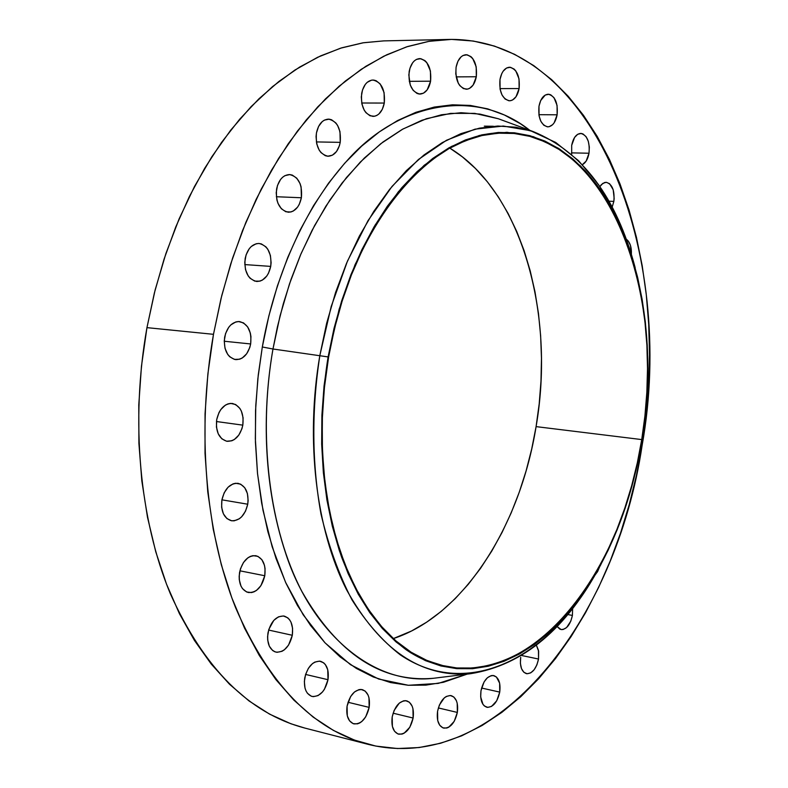 <?xml version="1.0" encoding="UTF-8"?>
<svg xmlns="http://www.w3.org/2000/svg" width="788" height="788" viewBox="0 0 788 788"><rect width="100%" height="100%" fill="white"/><g stroke="black" fill="none" stroke-linecap="round" stroke-linejoin="round"><path stroke-width="1.18" d="M480.985 690.751C483.399 680.497 487.664 675.444 493.771 675.592C498.784 677.522 500.774 683.029 499.73 692.1L481.576 688.032L499.73 692.1L499.631 683.176L496.43 676.99L493.061 675.483L491.18 675.641L487.398 677.749L484.059 681.955L480.985 690.751L480.69 696.947L482.975 704.374L484.364 705.959L487.762 707.397L491.554 706.403L496.706 700.818L499.73 692.1C497.336 702.384 493.052 707.437 486.876 707.269C481.911 705.319 479.951 699.813 480.985 690.751L480.985 690.751M443.447 682.28L467.176 674.114L438.226 683.413L408.312 685.274L378.644 679.029L350.493 664.668L325.05 642.85L303.213 614.827L285.532 582.224L272.175 546.813L262.985 510.22L257.548 473.854L255.342 438.758L255.765 405.672L258.257 375.009L262.315 346.986C272.254 290.151 297.312 215.272 348.365 159.215C399.073 102.952 475.213 87.054 529.822 130.335L520.257 123.637L504.389 114.989L487.713 108.872L470.367 105.434L452.499 104.804L434.277 107.07L415.887 112.32L397.526 120.574L379.392 131.842L361.712 146.085L344.701 163.214L328.596 183.102L313.604 205.56L299.952 230.372L287.827 257.252L277.406 285.896L268.856 315.929L262.315 346.986L257.853 378.654L255.548 410.518L255.43 442.147L257.479 473.145L261.646 503.089L267.861 531.624L276.007 558.406L285.945 583.14L297.509 605.548L310.531 625.426L324.823 642.604L340.17 656.965L356.373 668.431L373.246 676.961L390.572 682.556L408.164 685.264L425.845 685.136L443.447 682.28M520.691 657.32L520.385 663.378L521.508 668.628L523.862 672.282L527.093 673.76L530.708 672.873L534.136 669.761L536.884 664.905L538.529 659.034L521.705 655.518L538.529 659.034L538.46 650.287L536.411 645.293L538.637 651.272L538.529 659.034C536.283 668.884 532.264 673.76 526.463 673.671C521.597 671.8 519.676 666.352 520.691 657.32M572.63 608.582L572.403 615.428L567.813 614.551L572.403 615.428L572.63 608.582M626.322 239.237C629.967 241.985 631.661 247.028 631.385 254.357L630.469 245.452L628.381 241.187L626.322 239.237M599.895 186.589L602.83 183.368L606.169 182.314C612.246 184.028 614.807 190.391 613.842 201.393L608.947 201.206L613.842 201.393L614.167 198.399L613.182 189.731L609.626 183.752L606.376 182.323L604.672 182.501L601.411 184.589L599.895 186.589M571.684 145.356C573.24 137.831 576.264 133.852 580.736 133.418C587.208 135.162 589.966 141.761 589.01 153.227L571.477 152.872L589.01 153.227L589.325 147.08L588.291 141.259L586.055 136.639L582.953 133.93L581.209 133.438L577.702 134.285L574.59 137.437L571.684 145.356L571.684 154.33L571.684 145.356M538.982 106.262C540.548 98.727 543.621 94.718 548.212 94.225C555.116 95.998 558.091 102.864 557.126 114.812L538.874 114.684L557.126 114.812L557.067 105.395L553.994 97.682L550.743 94.826L548.921 94.274L545.257 95.052L540.696 100.529L538.982 106.262L539.051 115.777L540.854 121.313L543.75 125.193L547.296 126.819L549.147 126.71L552.644 124.662L554.161 122.8L557.126 114.812C555.57 122.376 552.467 126.395 547.827 126.858C540.982 125.075 538.037 118.21 538.982 106.262M499.996 79.44C501.582 71.826 504.763 67.748 509.511 67.226C516.879 69.029 520.08 76.141 519.115 88.552L499.986 88.62L519.115 88.552L519.026 78.869L515.776 70.89L514.14 69.098L510.427 67.285L506.556 68.014L503.148 71.206L501.779 73.579L499.996 79.44L500.094 89.241L502.005 94.974L505.069 99.002L508.812 100.746L510.752 100.657L512.653 99.938L516.022 96.727L519.115 88.552C517.529 96.215 514.328 100.293 509.521 100.785C502.222 98.973 499.04 91.861 499.996 79.44M456.094 67.207C457.739 59.435 461.049 55.268 466.033 54.717C473.864 56.559 477.292 63.907 476.316 76.741L456.163 76.889L476.316 76.741L476.188 66.773L472.731 58.529L471.007 56.677L467.067 54.776L462.989 55.505L461.098 56.835L457.966 61.188L456.094 67.207L455.779 73.964L458.271 83.203L459.768 85.557L463.442 88.611L467.53 89.133L469.53 88.404L473.076 85.124L476.316 76.741C474.681 84.552 471.342 88.729 466.299 89.251C458.537 87.389 455.139 80.041 456.094 67.207L456.094 67.207M409.179 71.462C410.893 63.454 414.389 59.159 419.659 58.588C427.933 60.489 431.578 68.024 430.593 81.194L409.267 81.331L430.593 81.194L430.425 70.959L426.741 62.498L424.909 60.597L420.743 58.657L416.438 59.405L414.439 60.784L412.646 62.754L409.967 68.201L408.814 74.909L410.262 85.035L413.129 90.315L417.019 93.437L419.167 94.038L423.461 93.201L427.195 89.822L430.593 81.194C428.889 89.251 425.353 93.555 420.014 94.087C411.819 92.166 408.214 84.631 409.179 71.462M361.672 93.368C363.485 85.035 367.208 80.593 372.852 80.031C381.49 81.991 385.312 89.665 384.298 103.061L361.702 103.001L384.298 103.061L384.091 92.57L380.18 83.942L376.103 80.721L373.837 80.09L371.542 80.149L367.188 82.346L365.307 84.395L362.49 90.019L361.298 96.904L361.899 103.986L364.214 110.182L365.908 112.635L370.025 115.787L374.586 116.26L376.812 115.452L378.89 113.994L382.298 109.365L384.298 103.061C382.495 111.443 378.733 115.885 373.01 116.407C364.46 114.427 360.677 106.744 361.672 93.368M316.441 132.995C318.382 124.268 322.381 119.638 328.448 119.126C337.343 121.165 341.273 128.907 340.229 142.362L316.352 141.919L340.229 142.362L339.983 131.655L337.599 125.43L335.846 122.948L331.551 119.756L329.177 119.165L324.41 120.111L322.203 121.628L318.569 126.435L316.441 132.995L316.057 136.619L316.717 143.84L319.17 150.104L320.952 152.567L325.286 155.689L327.67 156.231L332.408 155.187L336.525 151.503L339.401 145.75L340.229 142.362C338.298 151.148 334.25 155.778 328.103 156.251C319.307 154.182 315.417 146.43 316.441 132.995M276.598 189.022C278.696 179.822 283 174.995 289.531 174.562C298.524 176.699 302.484 184.431 301.39 197.758L276.342 196.734L301.39 197.758L301.105 186.904L300.07 183.604L296.781 178.206L292.299 175.094L289.826 174.572L284.862 175.685L282.567 177.29L280.518 179.526L277.474 185.505L276.204 192.705L276.913 200.014L277.987 203.353L281.346 208.741L285.867 211.765L290.851 211.992L293.284 211.026L297.559 207.165L299.243 204.407L301.39 197.758C299.302 207.027 294.948 211.854 288.329 212.238C279.435 210.071 275.534 202.329 276.598 189.022M245.157 258.553C247.422 248.811 252.061 243.787 259.065 243.472C267.969 245.718 271.85 253.362 270.717 266.393L244.773 264.581L270.717 266.393L271.111 262.709L270.402 255.46L267.812 249.264L265.92 246.861L261.311 243.896L258.75 243.462L256.159 243.758L251.283 246.486L249.175 248.821L246.053 254.967L244.763 262.286L245.501 269.624L248.161 275.859L250.082 278.243L254.751 281.119L259.892 281.158L262.384 280.095L266.787 276.027L268.511 273.18L270.717 266.393C268.462 276.184 263.773 281.217 256.661 281.474C247.875 279.198 244.034 271.555 245.157 258.553L245.157 258.553M224.639 337.215C227.092 326.941 232.046 321.721 239.483 321.563C248.112 323.898 251.835 331.374 250.663 343.962L224.235 341.243L250.663 343.962L250.939 336.575L250.318 333.038L247.678 326.941L243.522 322.893L238.459 321.524L235.819 321.937L230.854 324.873L228.717 327.306L225.545 333.59L224.235 340.968L225.004 348.296L227.712 354.413L229.682 356.728L234.43 359.407L239.66 359.21L242.202 358.038L246.674 353.773L249.776 347.538L250.663 343.962C248.21 354.304 243.216 359.525 235.661 359.624C227.151 357.25 223.477 349.783 224.639 337.215M216.71 419.6C219.35 408.824 224.55 403.436 232.332 403.446C240.537 405.859 244.034 413.089 242.822 425.146L216.444 421.531L242.822 425.146L243.098 417.788L241.374 411.119L239.828 408.361L235.651 404.52L230.569 403.387L227.919 403.909L225.348 405.15L220.798 409.563L218.995 412.567L216.71 419.6L216.434 427.066L218.227 433.804L221.773 438.768L226.55 441.221L231.79 440.797L234.341 439.517L238.823 435.084L241.936 428.741L242.822 425.146C240.202 435.991 234.942 441.379 227.052 441.31C218.966 438.857 215.518 431.627 216.71 419.6L216.71 419.6M221.901 499.868C224.688 488.668 230.066 483.162 238.045 483.33C245.728 485.763 248.959 492.727 247.737 504.212L221.911 499.828L247.737 504.212L248.131 500.547L247.402 493.515L244.773 487.762L240.645 484.157L235.612 483.261L233.002 483.891L228.067 487.211L224.166 492.825L221.901 499.868L221.625 507.245L223.388 513.815L226.905 518.573L231.623 520.779L234.213 520.819L239.345 518.77L241.689 516.761L245.521 511.166L247.737 504.212C244.969 515.46 239.542 520.976 231.445 520.75C223.881 518.277 220.699 511.314 221.901 499.868M239.552 572.492C242.438 561.017 247.885 555.422 255.903 555.717C263.025 558.14 265.989 564.819 264.778 575.742L239.897 570.817L264.778 575.742L265.054 568.591L264.453 565.262L261.902 559.716L257.873 556.338L252.958 555.658L250.407 556.377L247.915 557.786L243.512 562.435L240.429 568.887L239.158 576.156L239.276 579.741L240.99 586.124L242.517 588.666L246.614 591.985L251.549 592.576L254.091 591.798L256.563 590.36L260.897 585.691L264.778 575.742C261.911 587.267 256.415 592.862 248.299 592.517C241.266 590.054 238.35 583.386 239.552 572.492M267.969 632.931C270.885 621.338 276.293 615.724 284.192 616.078C290.792 618.462 293.5 624.854 292.309 635.276L268.619 630.055L292.309 635.276L292.584 628.282L290.999 622.156L289.56 619.723L287.768 617.822L283.365 615.95L278.469 616.837L273.81 620.373L268.826 629.385L267.585 636.527L267.693 640.023L269.329 646.199L272.628 650.504L274.746 651.735L277.071 652.297L281.966 651.312L284.35 649.824L288.546 645.126L292.309 635.276C289.403 646.909 283.956 652.523 275.967 652.119C269.447 649.716 266.787 643.313 267.969 632.931M304.729 678.025C307.625 666.481 312.895 660.905 320.539 661.27C326.675 663.575 329.167 669.721 327.995 679.709L305.596 674.439L327.995 679.709L327.749 669.751L325.405 664.629L323.691 662.826L319.495 661.112L314.806 662.097L312.511 663.575L308.423 668.244L305.557 674.548L304.355 681.531L305.005 688.101L306.01 690.909L307.409 693.243L311.171 696.168L313.388 696.651L318.076 695.577L322.489 691.972L324.38 689.382L327.995 679.709C325.129 691.283 319.82 696.868 312.087 696.454C306.03 694.13 303.577 687.983 304.729 678.025M347.075 706.127C349.892 694.77 354.955 689.273 362.253 689.618C367.996 691.825 370.301 697.744 369.168 707.388L348.01 702.266L369.168 707.388L368.961 697.715L368.045 695.016L365.13 691.046L361.14 689.451L358.934 689.638L354.492 691.962L350.601 696.562L347.075 706.127L347.301 715.908L349.567 720.862L353.142 723.65L357.456 723.857L359.692 722.97L361.869 721.463L365.701 716.853L369.168 707.388C366.371 718.774 361.278 724.27 353.891 723.886C348.217 721.66 345.942 715.74 347.075 706.127L347.075 706.127M437.567 711.298C440.128 700.621 444.668 695.4 451.169 695.627C456.36 697.636 458.419 703.241 457.345 712.431L438.345 707.939L457.345 712.431L457.207 703.28L456.41 700.729L453.819 696.986L450.263 695.489L446.264 696.484L444.294 697.882L439.389 705.033L437.567 711.298L437.714 720.547L439.714 725.236L442.895 727.856L446.757 728.043L448.766 727.196L454.184 721.394L457.345 712.431C454.804 723.128 450.244 728.348 443.664 728.102C438.532 726.073 436.503 720.468 437.567 711.298M392.197 716.942C394.906 705.89 399.713 700.512 406.628 700.808C412.055 702.916 414.212 708.658 413.119 718.035L393.104 713.189L413.119 718.035L412.942 708.639L412.085 706.018L409.336 702.177L405.564 700.65L403.476 700.847L399.27 703.132L394.099 710.5L392.197 716.942L392.394 726.447L394.522 731.254L397.891 733.943L401.978 734.111L404.096 733.234L409.809 727.255L413.119 718.035C410.43 729.107 405.603 734.485 398.61 734.17C393.242 732.042 391.104 726.3 392.197 716.942M433.824 678.241C371.256 685.924 311.221 630.173 286.251 555.077C260.897 479.912 263.507 403.042 272.973 349.005L328.113 356.915L339.145 309.231L354.994 264.827L375.009 225.25L398.383 191.75L424.2 165.283L451.504 146.43L479.38 135.447L506.95 132.305L533.427 136.708L558.15 148.154L580.559 166.002L600.2 189.504L616.728 217.862L629.898 250.239C648.603 308.778 652.651 371.916 642.062 439.665L642.062 439.665C633.365 492.382 616.649 539.199 591.896 580.106C544.735 657.162 469.195 692.662 406.293 649.854C380.023 630.164 357.585 598.516 341.588 557.077C321.898 499.759 316.746 427.323 328.113 356.915L272.973 349.005L280.065 315.821L289.491 283.887L301.055 253.667L314.579 225.614L329.808 200.132L346.474 177.536L364.302 158.083L383.007 141.988L402.294 129.37L421.895 120.288L441.546 114.762L460.97 112.723L479.951 114.093L498.282 118.732L474.731 113.373L450.539 113.393L426.387 118.722L402.944 129.015L380.791 143.692L360.382 161.993L342.041 183.072L325.936 206.111L312.107 230.303L300.504 254.967L290.979 279.553L283.355 303.616L277.425 326.843L272.973 349.005L262.315 346.986L272.973 349.005C257.646 436.877 269.476 529.359 301.912 591.492C337.688 653.971 381.658 682.891 433.824 678.241L470.682 673.681C421.314 677.995 379.885 649.923 346.395 589.463C316.037 529.369 305.212 440.177 319.869 355.358C311.467 410.43 311.841 463.324 321.002 514.052C328.566 546.025 338.879 574.619 351.96 599.826C366.341 622.668 382.456 641.018 400.314 654.877C464.881 698.395 542.114 661.831 590.232 583.199L600.988 564.326C566.779 628.706 523.34 665.161 470.682 673.681M328.606 357.043C350.384 224.442 433.607 128.69 505.788 132.985C608.287 133.93 667.751 294.279 641.737 439.586L536.086 426.623C555.57 314.432 521.902 191.75 449.8 148.114L462.408 156.891L475.42 168.455L487.427 181.861L498.361 196.941L508.152 213.548L516.751 231.505L524.109 250.653L530.196 270.826L534.993 291.846L538.48 313.545L540.637 335.777L541.474 358.353L540.982 381.136L539.189 403.939L536.086 426.623L641.737 439.586L644.919 416.005L646.85 392.306L647.509 368.646L646.899 345.203L644.988 322.125L641.796 299.588L637.334 277.77L631.602 256.829L624.638 236.942L616.452 218.296L607.095 201.038L596.615 185.367L585.07 171.439L572.531 159.412L559.076 149.464L544.803 141.732L529.832 136.363L514.269 133.477L498.262 133.172L481.951 135.546L465.521 140.648L449.121 148.499L432.947 159.097L417.197 172.395L402.057 188.302L387.716 206.702L374.379 227.417L362.224 250.229L351.418 274.904L342.13 301.154L334.486 328.645L328.606 357.043L324.558 385.982L322.41 415.089L322.174 443.999L323.858 472.317L327.414 499.72L332.782 525.842L339.864 550.398L348.542 573.103L358.678 593.719L370.133 612.049L382.732 627.938L396.305 641.265L410.666 651.952L425.658 659.96L441.093 665.289L456.813 667.958L472.633 668.017L488.412 665.555L504.005 660.649L519.272 653.439L534.097 644.032L548.35 632.577L561.933 619.22L574.767 604.11L586.745 587.405L597.816 569.281L607.893 549.876L616.935 529.378L624.874 507.935L631.68 485.704L637.315 462.871L641.737 439.586C622.057 571.635 534.323 686.21 444.373 666.067L427.539 660.768L411.218 652.297L395.606 640.664L380.959 625.918L367.484 608.178L355.398 587.582L344.927 564.366L336.24 538.785L329.512 511.176L324.883 481.911L322.43 451.406L322.233 420.112L324.292 388.494L328.606 357.043M449.032 39.439L383.736 40.887L362.854 42.838L341.736 47.822L320.568 55.909L299.558 67.118L278.922 81.45L258.888 98.845L239.69 119.215L221.546 142.421L204.703 168.277L189.366 196.557L175.754 226.964L164.042 259.193L154.399 292.88L146.952 327.641C130.276 421.225 139.624 519.913 170.346 593.748C204.053 668.451 248.791 713.199 304.572 728.004L367.937 744.296C312.866 729.688 268.757 684.171 235.612 607.715C205.432 532.107 196.527 430.642 213.479 334.319L146.952 327.641L213.479 334.319L221.024 298.544L230.736 263.862L242.497 230.687L256.139 199.394L271.466 170.297L288.28 143.702L306.355 119.835L325.474 98.894L345.38 81.016L365.859 66.3L386.691 54.805L407.642 46.522L428.524 41.419L449.15 39.43C595.698 37.519 676.449 254.957 642.102 445.496C616.403 619.476 496.273 776.446 367.937 744.296M213.479 334.319L221.773 295.51L232.618 258.04L245.846 222.423L261.232 189.12L278.528 158.546L297.47 131.035L317.751 106.863L339.096 86.256L361.19 69.354L383.756 56.224L406.51 46.886L429.194 41.301L451.554 39.4L473.371 41.045L494.45 46.088L514.623 54.342L533.732 65.601L551.639 79.657L568.246 96.294L583.445 115.265L597.186 136.354L609.39 159.324L620.028 183.959L629.051 210.032L636.448 237.326L642.19 265.625L646.288 294.732L648.721 324.449L649.509 354.57L648.662 384.918L646.19 415.286L642.102 445.496L636.438 475.351L629.218 504.675L620.471 533.279L610.237 560.957L598.565 587.533L585.514 612.798L571.123 636.556L555.481 658.601L538.657 678.724L520.75 696.72L501.858 712.372L482.108 725.482L461.64 735.844L440.591 743.251L419.147 747.536L397.487 748.531L375.827 746.078L354.393 740.07L333.423 730.417L313.161 717.1L293.875 700.118L275.839 679.542L259.311 655.488L244.546 628.154L231.81 597.787L221.31 564.71L213.243 529.309L207.776 492.027L205.018 453.356L205.047 413.808L207.874 373.945L213.479 334.319M557.116 626.529L559.785 629.09L561.411 629.582L563.125 629.494L566.572 627.583L570.808 621.151L572.403 615.428C570.295 624.845 566.513 629.543 561.046 629.533L557.116 626.529M595.206 574.836L597.6 571.595L599.481 567.153L595.206 574.836M612.168 207.116L613.842 201.393L612.168 207.116M582.391 164.633L586.154 161.087L589.01 153.227C587.927 159.028 585.72 162.83 582.391 164.633M319.869 355.358L326.636 323.316L335.58 292.466L346.553 263.251L359.358 236.114L373.758 211.42L389.518 189.504L406.381 170.602L424.072 154.921L442.314 142.589L460.852 133.664L479.429 128.158L497.819 126.041L515.785 127.213L533.141 131.557C582.48 151.828 616.492 197.197 635.158 267.674L628.982 246.851L615.546 213.784L598.663 184.796L578.599 160.742L555.698 142.441L530.403 130.66L503.296 126.05L475.056 129.153L446.491 140.264L418.487 159.452L392 186.451L368.016 220.66L347.459 261.124L331.187 306.552L319.869 355.358M328.113 356.915L334.014 328.429L341.677 300.858L350.995 274.549L361.83 249.806L374.024 226.924L387.401 206.161L401.781 187.711L416.97 171.764L432.77 158.437L448.983 147.819L465.422 139.949L481.901 134.846L498.252 132.473L514.298 132.778L529.9 135.684L544.922 141.072L559.224 148.833L572.709 158.812L585.277 170.868L596.851 184.835L607.351 200.556L616.728 217.852L624.923 236.548L631.907 256.484L637.65 277.474L642.131 299.351L645.323 321.937L647.234 345.065L647.854 368.567L647.184 392.286L645.254 416.034L642.062 439.665L637.63 463.009L631.986 485.901L625.16 508.181L617.201 529.674L608.149 550.231L598.043 569.675L586.952 587.848L574.945 604.593L562.08 619.742L548.458 633.128L534.175 644.623L519.322 654.06L504.015 661.299L488.383 666.215L472.564 668.697L456.695 668.638L440.945 665.968L425.461 660.639L410.43 652.612L396.019 641.905L382.407 628.538L369.769 612.621L358.284 594.241L348.119 573.565L339.411 550.812L332.309 526.187L326.921 499.986L323.356 472.514L321.671 444.117L321.898 415.128L324.055 385.933L328.113 356.915M393.291 638.605C463.758 615.546 520.169 525.803 536.086 426.623L531.703 449.012L526.079 470.958L519.223 492.293L511.195 512.86L502.025 532.501L491.781 551.058L480.513 568.375L468.289 584.292L455.188 598.663L441.3 611.33L426.722 622.146L411.553 630.981L393.291 638.605M383.835 40.877L363.524 42.729L340.593 48.176L317.613 57.288L294.85 70.083L272.599 86.552L251.136 106.607L230.756 130.109L211.775 156.851L194.459 186.569L179.093 218.936L165.913 253.529L155.137 289.935L146.952 327.641L141.466 366.144L138.777 404.894L138.905 443.349L141.84 480.985L147.494 517.292L155.758 551.787L166.475 584.046L179.437 613.704L194.439 640.447L211.214 664.018L229.505 684.24L249.057 700.965L269.594 714.145L290.851 723.748L304.818 728.063M590.232 583.199L591.896 580.106M498.282 118.732L533.141 131.557M628.982 246.851L629.898 250.239M493.337 126.257L484.295 126.159"/></g></svg>

